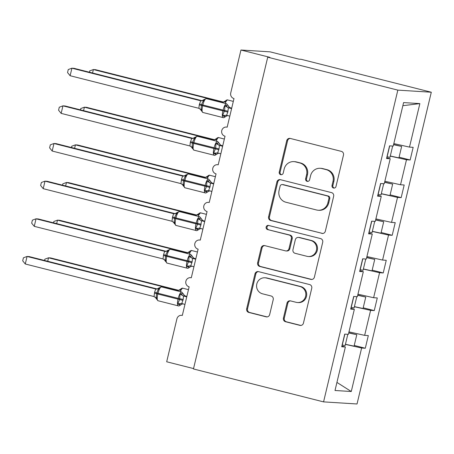 <?xml version="1.0" encoding="UTF-8"?>
<svg xmlns="http://www.w3.org/2000/svg" width="454" height="454" viewBox="0 0 454 454"><rect width="100%" height="100%" fill="white"/><g stroke="black" fill="none" stroke-linecap="round" stroke-linejoin="round"><path stroke-width="0.68" d="M333.52 188.024A2.128 2.049 -86.4 0 0 336 186.458L343.485 155.047A3.042 2.923 -86.4 0 0 341.351 151.369L290.265 138.442A3.042 2.923 -86.4 0 0 286.724 140.683L279.238 172.094A2.128 2.049 -86.4 0 0 281.094 174.728A2.128 2.049 -86.4 0 0 283.211 173.105L284.181 169.036A9.738 9.358 -86.4 0 1 293.874 161.618A9.738 9.358 -86.4 0 1 295.514 161.874L299.776 162.952A9.738 9.358 -86.4 0 1 306.603 174.711L305.633 178.774A2.128 2.049 -86.4 0 0 307.489 181.401A2.128 2.049 -86.4 0 0 309.605 179.778L310.576 175.715A9.738 9.358 -86.4 0 1 320.269 168.292A9.738 9.358 -86.4 0 1 321.909 168.553L326.171 169.631A9.738 9.358 -86.4 0 1 332.998 181.39L332.027 185.453A2.128 2.049 -86.4 0 0 333.52 188.024M283.432 318.067A3.042 2.923 -86.4 0 0 285.566 321.738L299.901 325.365A3.042 2.923 -86.4 0 0 303.442 323.129L311.75 288.239A3.042 2.923 -86.4 0 0 309.617 284.567L258.536 271.64A3.042 2.923 -86.4 0 0 254.989 273.875L246.681 308.765A3.042 2.923 -86.4 0 0 248.815 312.443L266.123 316.824A3.042 2.923 -86.4 0 0 269.67 314.582L273.223 299.651A3.042 2.923 -86.4 0 0 271.089 295.98L262.508 293.806A8.138 7.82 -86.4 0 1 256.663 284.686A8.138 7.82 -86.4 0 1 264.903 277.774A8.138 7.82 -86.4 0 1 266.277 277.99L299.907 286.497A8.138 7.82 -86.4 0 1 305.752 295.616A8.138 7.82 -86.4 0 1 297.512 302.529A8.138 7.82 -86.4 0 1 296.139 302.313L290.532 300.894A3.042 2.923 -86.4 0 0 286.99 303.136L283.432 318.067L284.289 318.118A3.042 2.923 -86.4 0 0 286.423 321.795L300.758 325.422A3.042 2.923 -86.4 0 0 300.843 325.439M397.835 90.125L323.566 401.881L357.031 403.981L431.3 92.224L397.835 90.125L267.724 57.204L269.869 57.335L240.955 50.019L230.734 92.945A4.648 4.466 93.6 0 0 233.992 98.558L227.176 127.177A4.648 4.466 -86.4 0 0 221.683 131.002A4.648 4.466 -86.4 0 0 225.025 136.211L218.204 164.825A4.648 4.466 -86.4 0 0 212.716 168.655A4.648 4.466 -86.4 0 0 216.053 173.865L209.237 202.478A4.648 4.466 -86.4 0 0 203.744 206.303A4.648 4.466 -86.4 0 0 207.081 211.513L200.265 240.132A4.648 4.466 -86.4 0 0 194.772 243.957A4.648 4.466 -86.4 0 0 198.114 249.167L191.293 277.78A4.648 4.466 -86.4 0 0 185.805 281.611A4.648 4.466 -86.4 0 0 189.142 286.82L182.326 315.434A4.648 4.466 -86.4 0 0 176.912 318.856L166.686 361.776L193.546 368.574M323.566 401.881L193.455 368.96L267.724 57.204M321.807 233.418A3.042 2.923 -86.4 0 0 325.348 231.177L333.656 196.287A3.042 2.923 -86.4 0 0 331.522 192.615L280.441 179.688A3.042 2.923 -86.4 0 0 276.895 181.929L268.586 216.813A3.042 2.923 -86.4 0 0 270.72 220.491L322.663 233.469A3.042 2.923 -86.4 0 0 322.749 233.492M322.703 242.266L314.395 277.156A3.042 2.923 -86.4 0 1 310.854 279.392L259.767 266.464A3.042 2.923 -86.4 0 1 257.634 262.792L261.192 247.861A3.042 2.923 -86.4 0 1 264.733 245.62L285.452 250.863A3.042 2.923 -86.4 0 0 288.994 248.627L291.354 238.719A3.042 2.923 -86.4 0 0 289.221 235.047L267.65 229.588A2.128 2.049 -86.4 0 1 268.274 225.394A2.128 2.049 -86.4 0 1 268.637 225.451L320.569 238.588A3.042 2.923 -86.4 0 1 322.703 242.266M399.089 157.186L410.149 159.99L413.163 147.334L409.497 147.107L419.859 103.608L403.595 102.593L393.232 146.086L389.566 145.853L386.553 158.508L390.219 158.735L384.266 183.739L380.6 183.507L377.58 196.156L381.252 196.389L375.293 221.387L371.627 221.16L368.614 233.81L372.28 234.043L366.327 259.041L362.655 258.808L359.642 271.464L363.314 271.691L357.355 296.695L353.689 296.462L350.675 309.112L354.341 309.344L348.383 334.343L344.717 334.116L341.703 346.765L345.369 346.998L341.89 345.971M354.341 309.344L350.863 308.317M363.314 271.691L359.835 270.669M372.28 234.043L368.801 233.016M381.252 196.389L377.773 195.362M354.239 345.449L365.3 348.246L368.313 335.597L364.647 335.364L370.6 310.366L354.387 306.734M348.978 331.857L364.647 335.364M363.206 307.795L374.266 310.593L377.285 297.943L373.614 297.716L379.572 272.712L363.353 269.08M357.951 294.203L373.614 297.716M372.178 270.141L383.238 272.945L386.252 260.29L382.586 260.063L388.539 235.059L372.325 231.432M366.917 256.555L382.586 260.063M381.144 232.493L392.211 235.291L395.224 222.642L391.552 222.409L397.511 197.411L381.298 193.779M375.889 218.902L391.552 222.409M390.117 194.84L401.177 197.638L404.191 184.988L400.524 184.761L406.483 159.757L410.149 159.99M384.856 181.248L400.524 184.761M390.219 158.735L386.74 157.714M393.828 143.6L409.497 147.107M240.955 50.019L270.13 51.852L299.044 59.168L301.189 59.304L431.3 92.224M345.415 344.387L361.634 348.014L365.3 348.246M374.266 310.593L370.6 310.366M383.238 272.945L379.572 272.712M392.211 235.291L388.539 235.059M401.177 197.638L397.511 197.411M336.93 382.416L351.271 391.513L361.634 348.014M351.271 391.513L335.007 390.491L345.369 346.998M390.264 156.125L406.483 159.757M419.859 103.608L402.857 105.691M334.314 188.064A2.128 2.049 -86.4 0 1 332.884 185.51L333.855 181.441A9.738 9.358 -86.4 0 0 327.028 169.683L326.171 169.631M320.269 168.292L321.126 168.349A9.738 9.358 -86.4 0 1 322.771 168.604L327.028 169.683M293.874 161.618L294.731 161.669A9.738 9.358 -86.4 0 1 296.377 161.925L300.633 163.003A9.738 9.358 -86.4 0 1 307.46 174.762L306.49 178.831A2.128 2.049 -86.4 0 0 307.92 181.384M290.18 138.425A3.042 2.923 -86.4 0 0 287.581 140.734L280.095 172.151A2.128 2.049 -86.4 0 0 281.525 174.705M280.351 179.671A3.042 2.923 -86.4 0 0 277.757 181.98L269.443 216.87A3.042 2.923 -86.4 0 0 271.577 220.542L322.663 233.469M328.912 198.534A2.128 2.049 -86.4 0 0 327.419 195.963L282.575 184.619A2.128 2.049 -86.4 0 0 280.095 186.185L279.074 190.47A9.738 9.358 -86.4 0 0 285.901 202.229L316.551 209.986A9.738 9.358 -86.4 0 0 318.197 210.242A9.738 9.358 -86.4 0 0 327.89 202.825L328.912 198.534L329.769 198.591A2.128 2.049 -86.4 0 0 328.276 196.02L327.419 195.963M282.218 184.562L283.075 184.613A2.128 2.049 -86.4 0 1 283.432 184.67L328.276 196.02M318.197 210.242L319.054 210.298A9.738 9.358 -86.4 0 0 328.747 202.876L327.89 202.825M329.769 198.591L328.747 202.876M264.648 245.603A3.042 2.923 -86.4 0 0 262.049 247.912L258.491 262.843A3.042 2.923 -86.4 0 0 260.624 266.521L311.711 279.443A3.042 2.923 -86.4 0 0 311.796 279.465M285.963 250.943L286.82 251A3.042 2.923 -86.4 0 0 289.851 248.678L292.211 238.776A3.042 2.923 -86.4 0 0 290.078 235.098L267.65 229.588M268.706 225.468A2.128 2.049 -86.4 0 0 268.507 229.645M306.949 256.306A8.138 7.82 -86.4 0 0 308.323 256.516A8.138 7.82 -86.4 0 0 316.563 249.604A8.138 7.82 -86.4 0 0 310.718 240.484L298.868 237.487A3.042 2.923 -86.4 0 0 295.327 239.723L292.966 249.632A3.042 2.923 -86.4 0 0 295.1 253.304L306.949 256.306M308.323 256.516L309.18 256.572A8.138 7.82 -86.4 0 0 317.42 249.66A8.138 7.82 -86.4 0 0 311.575 240.541L310.718 240.484M298.352 237.408L299.214 237.459A3.042 2.923 -86.4 0 1 299.725 237.538L311.575 240.541M290.447 300.877A3.042 2.923 -86.4 0 0 287.847 303.187L284.289 318.118M297.512 302.529L298.369 302.585A8.138 7.82 -86.4 0 0 306.609 295.668A8.138 7.82 -86.4 0 0 300.764 286.548L299.907 286.497M264.903 277.774L265.76 277.825A8.138 7.82 -86.4 0 1 267.134 278.041L300.764 286.548M258.445 271.617A3.042 2.923 -86.4 0 0 255.852 273.932L247.538 308.822A3.042 2.923 -86.4 0 0 249.672 312.494L266.986 316.875A3.042 2.923 -86.4 0 0 267.071 316.898M223.527 102.071L95.516 69.678L93.371 69.547L222.006 102.093L223.306 102.105M89.404 72.214L89.716 70.892L93.371 69.547L92.548 73.009M221.887 102.576L222.006 102.093A3.411 3.405 -17.7 0 0 225.337 101.038L225.576 101.889L222.137 102.122M227.874 100.022A6.668 1.822 104.2 0 0 227.783 99.988C227.312 99.67 226.518 99.993 225.4 100.953L225.337 101.038M390.292 156.006L398.918 157.901L401.642 146.455L393.612 144.491M393.567 144.684L401.642 146.455M223.181 117.603A6.668 1.822 -75.8 0 1 223.09 117.592C223.561 117.904 224.355 117.586 225.473 116.621L223.93 116.44L222.613 115.52L224.634 110.453L224.929 105.805L227.602 105.078L228.158 105.527A3.411 3.405 162.3 0 0 228.203 105.68A3.411 3.405 162.3 0 0 228.209 105.686A3.411 3.405 162.3 0 0 230.666 107.961L228.39 107.785L227.812 112.115L226.591 115.322L229.803 116.133M201.871 100.794L203.948 99.613L204.124 100.544C202.796 101.537 202.024 102.91 201.797 104.675L201.582 105.578C200.991 107.235 201.071 108.795 201.809 110.26L201.264 110.702A3.411 3.405 162.3 0 0 201.218 110.555A3.411 3.405 162.3 0 0 201.218 110.543A3.411 3.405 162.3 0 0 200.174 108.988M70.126 75.727L67.55 72.555L68.265 69.547L71.919 68.196L70.126 75.727L198.886 108.313L199.249 104.885L200.685 100.777L71.919 68.196L74.064 68.333L202.075 100.726M203.886 99.693A3.411 3.405 162.3 0 1 200.549 100.743L201.854 100.76M228.209 105.686L229.52 107.439L231.693 108.217M231.602 108.602L228.521 107.819M224.929 105.805L228.39 107.785M222.613 115.52L226.433 115.293M204.124 100.544L200.685 100.777M201.809 110.26L198.886 108.313M389.714 145.865L387.114 156.778L389.975 157.339L392.665 146.052M214.56 139.719L86.544 107.331L84.399 107.195L213.034 139.741L214.339 139.758M80.432 109.868L80.75 108.546L84.399 107.195L83.576 110.662M212.92 140.229L213.034 139.741A3.411 3.405 -17.7 0 0 216.365 138.691L216.609 139.543L213.164 139.775M218.902 137.67A6.668 1.822 104.2 0 0 218.817 137.641C218.34 137.324 217.545 137.647 216.427 138.606L216.365 138.691M381.326 193.659L389.946 195.555L392.67 184.108L384.646 182.145M384.6 182.332L392.67 184.108M205.588 177.372L77.577 144.985L75.432 144.849L204.062 177.395L205.367 177.406M71.465 147.516L71.777 146.199L75.432 144.849L74.604 148.31M203.948 177.883L204.062 177.395A3.411 3.405 -17.7 0 0 207.399 176.345L207.637 177.191L204.192 177.423M209.935 175.323A6.668 1.822 104.2 0 0 209.844 175.289C209.373 174.977 208.579 175.295 207.461 176.26L207.399 176.345M372.354 231.313L380.974 233.203L383.704 221.756L375.674 219.798M375.628 219.986L383.704 221.756M196.616 215.026L68.605 182.633L66.46 182.502L195.095 215.048L196.4 215.06M62.493 185.17L62.805 183.847L66.46 182.502L65.637 185.964M194.976 215.531L195.095 215.048A3.411 3.405 -17.7 0 0 198.426 213.993L198.665 214.844L195.226 215.077M200.963 212.977A6.668 1.822 104.2 0 0 200.878 212.943C200.401 212.625 199.607 212.949 198.489 213.908L198.426 213.993M363.382 268.961L372.008 270.856L374.732 259.41L366.707 257.446M366.662 257.639L374.732 259.41M187.65 252.674L59.639 220.286L57.493 220.15L186.123 252.696L187.428 252.713M53.521 222.823L53.839 221.501L57.493 220.15L56.665 223.618M186.009 253.184L186.123 252.696A3.411 3.405 -17.7 0 0 189.454 251.647L189.698 252.498L186.254 252.73M191.991 250.625A6.668 1.822 104.2 0 0 191.906 250.597C191.435 250.279 190.64 250.602 189.522 251.561L189.454 251.647M354.415 306.615L363.035 308.51L365.765 297.064L357.735 295.1M357.69 295.287L365.765 297.064M214.209 155.257A6.668 1.822 -75.8 0 1 214.118 155.24C214.589 155.557 215.389 155.234 216.501 154.275L214.958 154.088L213.647 153.174L215.667 148.106L215.962 143.458L218.635 142.732L219.191 143.18A3.411 3.405 162.3 0 0 219.237 143.328A3.411 3.405 162.3 0 0 219.237 143.339A3.411 3.405 162.3 0 0 221.694 145.609L219.418 145.439L219.055 148.861L217.625 152.975L220.837 153.781M192.899 138.442L194.976 137.261L195.158 138.192C193.83 139.185 193.052 140.564 192.825 142.323L192.609 143.231C192.025 144.888 192.099 146.449 192.842 147.908L192.292 148.356A3.411 3.405 162.3 0 0 192.246 148.203A3.411 3.405 162.3 0 0 192.246 148.197A3.411 3.405 162.3 0 0 191.202 146.636M61.154 113.381L58.577 110.209L59.298 107.201L62.947 105.85L61.154 113.381L189.92 145.961L190.283 142.539L191.713 138.425L62.947 105.85L65.092 105.986L193.109 138.374M194.914 137.346A3.411 3.405 162.3 0 1 191.582 138.391L192.888 138.408M219.237 143.339L220.548 145.087L222.721 145.87M222.63 146.25L219.549 145.473M215.962 143.458L219.418 145.439M213.647 153.174L217.46 152.941M195.158 138.192L191.713 138.425M192.842 147.908L189.92 145.961M380.747 183.518L378.148 194.426L381.008 194.993L383.698 183.7M205.242 192.91A6.668 1.822 -75.8 0 1 205.151 192.893C205.622 193.211 206.417 192.888 207.535 191.928L205.985 191.741L204.675 190.828L206.479 186.662L206.99 181.112L209.663 180.386L210.219 180.834A3.411 3.405 162.3 0 0 210.264 180.981A3.411 3.405 162.3 0 0 210.264 180.987A3.411 3.405 162.3 0 0 212.727 183.263L210.452 183.087L210.088 186.515L208.653 190.623L211.865 191.435M184.137 176.027L56.126 143.634L53.981 143.504L52.187 151.034L180.947 183.615L181.526 179.285L184.914 180.289A6.668 1.822 104.2 0 1 188.302 173.933A6.668 1.822 104.2 0 1 188.393 173.944L186.009 174.909L186.185 175.846C184.857 176.839 184.08 178.218 183.859 179.977L183.643 180.879C183.053 182.542 183.127 184.103 183.87 185.561L183.325 186.004A3.411 3.405 162.3 0 0 183.28 185.856A3.411 3.405 162.3 0 0 183.274 185.851A3.411 3.405 162.3 0 0 182.236 184.29M52.187 151.034L49.611 147.862L50.326 144.849L53.981 143.504L182.616 176.05L183.915 176.061M181.526 179.285L182.616 176.05A3.411 3.405 162.3 0 0 185.947 174.994M210.088 186.515L205.151 185.414A6.668 1.822 -75.8 0 1 208.539 179.052A6.668 1.822 -75.8 0 1 208.636 179.069L211.581 182.741L212.727 183.263M213.749 183.518L212.722 183.257M213.658 183.904L210.577 183.127M206.99 181.112L210.452 183.087M204.675 190.828L208.494 190.595M186.185 175.846L182.746 176.078M183.87 185.561L180.947 183.615M371.775 221.166L369.176 232.079L372.036 232.641L374.726 221.353M196.27 230.558A6.668 1.822 -75.8 0 1 196.179 230.547C196.65 230.859 197.445 230.541 198.563 229.576L197.019 229.395L195.708 228.476L197.513 224.31L198.023 218.76L200.696 218.034L201.253 218.482A3.411 3.405 162.3 0 0 201.292 218.635A3.411 3.405 162.3 0 0 201.298 218.641A3.411 3.405 162.3 0 0 203.755 220.916L201.48 220.74L200.901 225.071L199.686 228.277L202.898 229.088M175.17 213.681L47.154 181.288L45.008 181.152L43.215 188.682L171.981 221.268L172.56 216.938L175.942 217.943A6.668 1.822 104.2 0 1 179.33 211.581A6.668 1.822 104.2 0 1 179.426 211.598L177.037 212.563L177.213 213.499C175.891 214.492 175.113 215.866 174.886 217.631L174.671 218.533C174.081 220.19 174.16 221.751 174.904 223.215L174.353 223.657A3.411 3.405 162.3 0 0 174.308 223.51A3.411 3.405 162.3 0 0 174.308 223.499A3.411 3.405 162.3 0 0 173.263 221.944M43.215 188.682L40.639 185.51L41.359 182.502L45.008 181.152L173.644 213.698L174.949 213.715M172.56 216.938L173.644 213.698A3.411 3.405 162.3 0 0 176.975 212.648M201.116 224.162L196.185 223.062A6.668 1.822 -75.8 0 1 199.573 216.706A6.668 1.822 -75.8 0 1 199.664 216.717L202.609 220.394L203.755 220.916M204.782 221.172L203.755 220.911M204.692 221.558L201.61 220.775M198.023 218.76L201.48 220.74M195.708 228.476L199.522 228.249M177.213 213.499L173.774 213.732M174.904 223.215L171.981 221.268M362.808 258.82L360.209 269.733L363.069 270.295L365.754 259.007M187.303 268.212A6.668 1.822 -75.8 0 1 187.207 268.195C187.684 268.513 188.478 268.189 189.596 267.23L188.047 267.043L186.736 266.129L188.756 261.061L189.051 256.414L191.724 255.687L192.28 256.135A3.411 3.405 162.3 0 0 192.326 256.283A3.411 3.405 162.3 0 0 192.326 256.294A3.411 3.405 162.3 0 0 194.783 258.564L192.507 258.394L192.144 261.816L190.714 265.93L193.926 266.736M166.198 251.329L38.187 218.942L36.042 218.805L34.249 226.336L163.009 258.916L163.588 254.592L166.976 255.596A6.668 1.822 104.2 0 1 170.363 249.235A6.668 1.822 104.2 0 1 170.454 249.246L168.071 250.216L168.247 251.147C166.919 252.14 166.141 253.519 165.914 255.279L165.699 256.187C165.114 257.844 165.188 259.404 165.931 260.863L165.381 261.311A3.411 3.405 162.3 0 0 165.341 261.158A3.411 3.405 162.3 0 0 165.335 261.152A3.411 3.405 162.3 0 0 164.297 259.592M34.249 226.336L31.672 223.164L32.387 220.156L36.042 218.805L164.671 251.351L165.977 251.363M163.588 254.592L164.671 251.351A3.411 3.405 162.3 0 0 168.008 250.302M192.144 261.816L187.213 260.715A6.668 1.822 -75.8 0 1 190.601 254.353A6.668 1.822 -75.8 0 1 190.691 254.371L193.637 258.042L195.81 258.825M195.719 259.206L192.638 258.428M189.051 256.414L192.507 258.394M186.736 266.129L190.549 265.896M168.247 251.147L164.802 251.38M165.931 260.863L163.009 258.916M353.836 296.473L351.237 307.381L354.097 307.948L356.787 296.655M178.677 290.327L50.666 257.94L48.521 257.804L177.156 290.35L178.456 290.361M44.554 260.471L44.867 259.155L48.521 257.804L47.698 261.266M177.037 290.838L177.156 290.35M183.024 288.279A6.668 1.822 104.2 0 0 182.934 288.245C182.463 287.932 181.668 288.25 180.55 289.215L180.726 290.146L177.287 290.378M345.443 344.268L354.069 346.158L356.793 334.712L348.763 332.754M348.717 332.941L356.793 334.712M178.331 305.865A6.668 1.822 -75.8 0 1 178.24 305.848C178.711 306.166 179.506 305.843 180.624 304.884L179.08 304.696L177.764 303.783L179.568 299.617L180.079 294.067L182.752 293.341L183.308 293.789A3.411 3.405 162.3 0 0 183.354 293.937A3.411 3.405 162.3 0 0 183.359 293.942A3.411 3.405 162.3 0 0 185.817 296.218L183.541 296.042L183.178 299.47L181.742 303.578L184.954 304.39M157.226 288.982L29.215 256.589L27.07 256.459L25.276 263.99L154.037 296.57L154.615 292.24L158.003 293.244A6.668 1.822 104.2 0 1 161.391 286.888A6.668 1.822 104.2 0 1 161.482 286.9L159.099 287.864L159.275 288.801C157.947 289.794 157.175 291.173 156.948 292.932L156.732 293.834C156.142 295.497 156.221 297.058 156.959 298.516L156.414 298.959A3.411 3.405 162.3 0 0 156.369 298.811A3.411 3.405 162.3 0 0 156.369 298.806A3.411 3.405 162.3 0 0 155.325 297.245M25.276 263.99L22.7 260.817L23.415 257.804L27.07 256.459L155.705 289.005L157.005 289.016M154.615 292.24L155.705 289.005A3.411 3.405 162.3 0 0 159.036 287.95M183.178 299.47L178.246 298.369A6.668 1.822 -75.8 0 1 181.634 292.007A6.668 1.822 -75.8 0 1 181.725 292.024L184.67 295.696L186.844 296.473L185.533 296.133M186.753 296.859L183.671 296.082M180.079 294.067L183.541 296.042M177.764 303.783L181.583 303.55M159.275 288.801L155.836 289.033M156.959 298.516L154.037 296.57M344.864 334.121L342.265 345.034L345.125 345.596L347.815 334.309M333.855 181.441L332.998 181.39M322.771 168.604L321.909 168.553M306.49 178.831L305.633 178.774M307.46 174.762L306.603 174.711M300.633 163.003L299.776 162.952M296.377 161.925L295.514 161.874M280.095 172.151L279.238 172.094M287.581 140.734L286.724 140.683M332.884 185.51L332.027 185.453M271.577 220.542L270.72 220.491M269.443 216.87L268.586 216.813M277.757 181.98L276.895 181.929M283.432 184.67L282.575 184.619M311.711 279.443L310.854 279.392M260.624 266.521L259.767 266.464M258.491 262.843L257.634 262.792M262.049 247.912L261.192 247.861M289.851 248.678L288.994 248.627M292.211 238.776L291.354 238.719M290.078 235.098L289.221 235.047M299.725 237.538L298.868 237.487M287.847 303.187L286.99 303.136M267.134 278.041L266.277 277.99M266.986 316.875L266.123 316.824M249.672 312.494L248.815 312.443M247.538 308.822L246.681 308.765M255.852 273.932L254.989 273.875M300.758 325.422L299.901 325.365M286.423 321.795L285.566 321.738M233.316 101.39L227.783 99.988A6.668 1.822 104.2 0 0 227.692 99.976A6.668 1.822 104.2 0 0 225.201 103.416M230.382 107.87L231.693 108.205M228.027 111.207L223.096 110.106A6.668 1.822 -75.8 0 1 226.484 103.75A6.668 1.822 -75.8 0 1 226.574 103.762L206.332 98.643A6.668 1.822 104.2 0 0 206.241 98.626A6.668 1.822 104.2 0 0 202.853 104.987L199.465 103.983M199.908 108.795L202.847 112.467L223.09 117.592A6.668 1.822 -75.8 0 1 222.88 111.014L223.096 110.106L202.853 104.987L202.637 105.89A6.668 1.822 104.2 0 0 202.847 112.467A6.668 1.822 104.2 0 0 202.944 112.484M199.249 104.885L227.812 112.115M226.552 105.43A3.411 2.843 -80.9 0 0 228.555 107.825M226.478 115.299A3.411 2.843 -80.9 0 0 223.93 116.44M224.35 139.037L218.817 137.641A6.668 1.822 104.2 0 0 218.72 137.624A6.668 1.822 104.2 0 0 216.235 141.069M221.41 145.524L222.727 145.853M215.378 176.691L209.844 175.289A6.668 1.822 104.2 0 0 209.754 175.278A6.668 1.822 104.2 0 0 207.262 178.717M212.444 183.178L213.755 183.507M206.411 214.345L200.878 212.943A6.668 1.822 104.2 0 0 200.781 212.932A6.668 1.822 104.2 0 0 198.296 216.371M203.471 220.826L204.782 221.16M197.439 251.993L191.906 250.597A6.668 1.822 104.2 0 0 191.815 250.58A6.668 1.822 104.2 0 0 189.324 254.024M194.499 258.479L195.816 258.808M219.055 148.861L214.123 147.76A6.668 1.822 -75.8 0 1 217.511 141.398A6.668 1.822 -75.8 0 1 217.602 141.415L197.365 136.291A6.668 1.822 104.2 0 0 197.274 136.279A6.668 1.822 104.2 0 0 193.886 142.641L190.498 141.637M190.935 146.443L193.881 150.121L214.118 155.24A6.668 1.822 -75.8 0 1 213.908 148.662L214.123 147.76L193.886 142.641L193.671 143.543A6.668 1.822 104.2 0 0 193.881 150.121A6.668 1.822 104.2 0 0 193.972 150.132M190.283 142.539L218.839 149.763M217.579 143.078A3.411 2.843 -80.9 0 0 219.583 145.479M217.506 152.953A3.411 2.843 -80.9 0 0 214.958 154.088M181.963 184.097L184.909 187.774L205.151 192.893A6.668 1.822 -75.8 0 1 204.941 186.316L205.151 185.414L184.914 180.289L184.699 181.197A6.668 1.822 104.2 0 0 184.909 187.774A6.668 1.822 104.2 0 0 184.999 187.786M181.311 180.193L209.873 187.417M208.613 180.732A3.411 2.843 -80.9 0 0 210.616 183.132M208.539 190.601A3.411 2.843 -80.9 0 0 205.985 191.741M172.997 221.751L175.942 225.422L196.179 230.547A6.668 1.822 -75.8 0 1 195.969 223.97L196.185 223.062L175.942 217.943L175.732 218.845A6.668 1.822 104.2 0 0 175.942 225.422A6.668 1.822 104.2 0 0 176.033 225.439M172.344 217.841L200.901 225.071M199.641 218.385A3.411 2.843 -80.9 0 0 201.644 220.78M199.567 228.254A3.411 2.843 -80.9 0 0 197.019 229.395M164.025 259.399L166.97 263.076L187.207 268.195A6.668 1.822 -75.8 0 1 186.997 261.618L187.213 260.715L166.976 255.596L166.76 256.499A6.668 1.822 104.2 0 0 166.97 263.076A6.668 1.822 104.2 0 0 167.061 263.087M163.372 255.494L191.928 262.718M190.669 256.033A3.411 2.843 -80.9 0 0 192.678 258.434M190.595 265.908A3.411 2.843 -80.9 0 0 188.047 267.043M188.467 289.646L182.934 288.245A6.668 1.822 104.2 0 0 182.843 288.233A6.668 1.822 104.2 0 0 180.352 291.672M180.488 289.3A3.411 3.405 -17.7 0 1 177.151 290.344M155.058 297.052L157.998 300.73L178.24 305.848A6.668 1.822 -75.8 0 1 178.03 299.271L178.246 298.369L158.003 293.244L157.788 294.152A6.668 1.822 104.2 0 0 157.998 300.73A6.668 1.822 104.2 0 0 158.094 300.741M154.4 293.148L182.962 300.372M181.702 293.687A3.411 2.843 -80.9 0 0 183.705 296.087M181.628 303.556A3.411 2.843 -80.9 0 0 179.08 304.696M227.193 127.103L226.393 127.052M218.221 164.751L217.421 164.706M209.254 202.405L208.448 202.353M200.282 240.058L199.482 240.007M191.31 277.706L190.51 277.661M182.343 315.36L181.543 315.309M225.4 100.958L223.317 102.139M206.332 98.643L203.948 99.608M228.203 105.68L226.574 103.762M225.473 116.621L227.817 115.458M216.427 138.612L214.35 139.792M207.461 176.26L205.378 177.44M198.489 213.913L196.412 215.094M189.517 251.567L187.44 252.747M197.365 136.291L194.982 137.261M219.237 143.328L217.602 141.415M216.507 154.275L218.851 153.106M188.393 173.944L208.636 179.069M207.535 191.923L209.879 190.759M183.927 176.095L186.009 174.915M179.426 211.598L199.664 216.717M198.563 229.576L200.912 228.413M174.96 213.749L177.037 212.568M170.454 249.246L190.691 254.371M189.596 267.23L191.94 266.061M165.988 251.397L168.065 250.216M180.55 289.215L178.467 290.395M161.482 286.9L181.725 292.024M180.624 304.878L182.968 303.715M157.016 289.05L159.099 287.87"/></g></svg>

